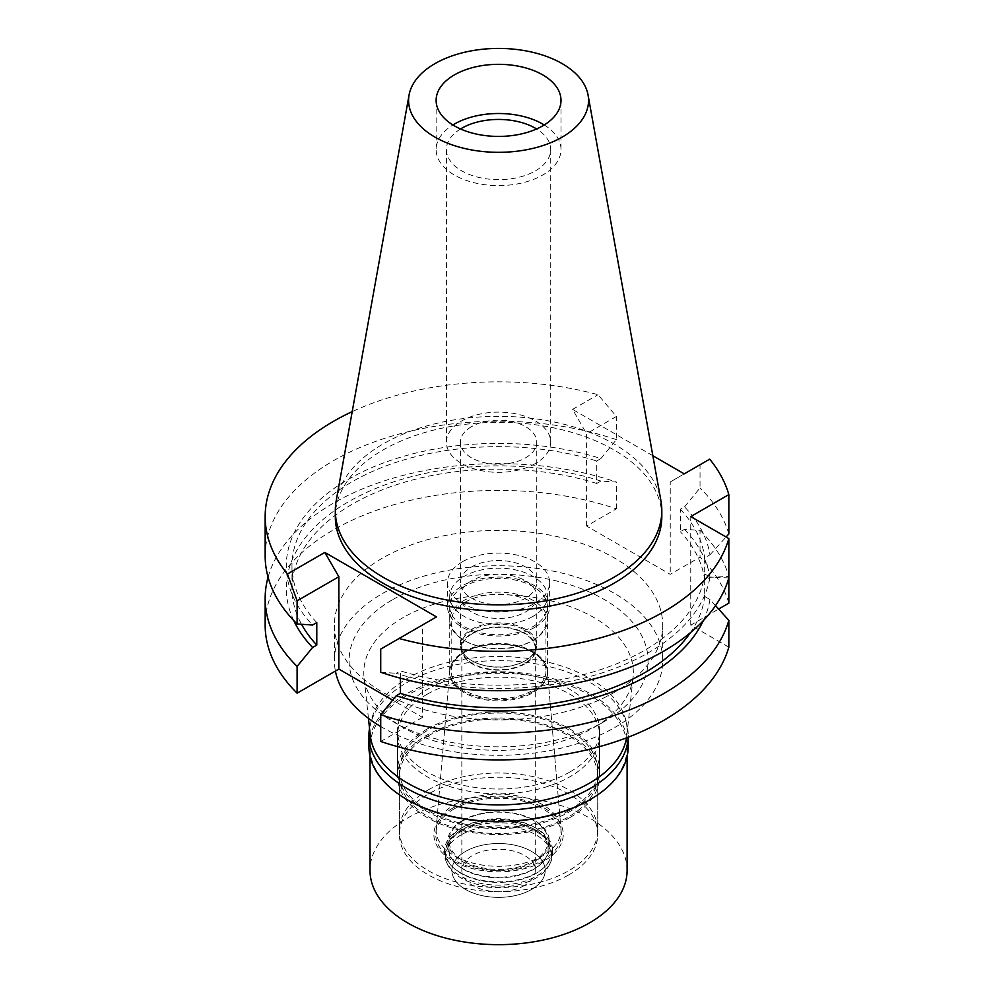 <?xml version="1.0" encoding="UTF-8"?>
<svg xmlns="http://www.w3.org/2000/svg" width="994" height="994" viewBox="0 0 994 994"><rect width="100%" height="100%" fill="white"/><g stroke="black" fill="none" stroke-linecap="round" stroke-linejoin="round"><path stroke-width="0.75" stroke-dasharray="4.97 3.73" d="M544.215 124.958A62.436 36.045 180 0 1 561.001 149.547A62.436 36.045 180 0 1 542.712 175.043A62.436 36.045 180 0 1 474.672 182.859A62.436 36.045 180 0 1 436.13 149.547A62.436 36.045 180 0 1 452.916 124.958M460.52 128.959A52.148 30.106 0 0 0 446.418 149.547A52.148 30.106 0 0 0 478.611 177.367A52.148 30.106 0 0 0 535.443 170.844A52.148 30.106 0 0 0 550.713 149.547A52.148 30.106 0 0 0 536.611 128.959M535.443 463.515A52.148 30.106 180 0 1 478.611 470.05A52.148 30.106 180 0 1 446.418 442.231A52.148 30.106 180 0 1 461.688 420.934A52.148 30.106 180 0 1 518.52 414.411A52.148 30.106 180 0 1 550.713 442.231A52.148 30.106 180 0 1 535.443 463.515M471.554 426.637A38.194 22.054 0 0 0 460.371 442.231A38.194 22.054 0 0 0 483.954 462.595A38.194 22.054 0 0 0 525.577 457.824A38.194 22.054 0 0 0 536.76 442.231A38.194 22.054 0 0 0 513.177 421.854A38.194 22.054 0 0 0 471.554 426.637M471.554 566.978A38.194 22.054 180 0 1 513.177 562.194A38.194 22.054 180 0 1 536.76 582.571A38.194 22.054 180 0 1 525.577 598.164A38.194 22.054 180 0 1 483.954 602.936A38.194 22.054 180 0 1 460.371 582.571A38.194 22.054 180 0 1 471.554 566.978M462.471 561.722A51.054 29.472 0 0 0 447.511 582.571A51.054 29.472 0 0 0 479.033 609.794A51.054 29.472 0 0 0 534.66 603.408A51.054 29.472 0 0 0 549.62 582.571A51.054 29.472 0 0 0 518.098 555.335A51.054 29.472 0 0 0 462.471 561.722M534.66 627.4A51.054 29.472 180 0 1 479.033 633.787A51.054 29.472 180 0 1 447.511 606.551A51.054 29.472 180 0 1 462.471 585.714A51.054 29.472 180 0 1 518.098 579.328A51.054 29.472 180 0 1 549.62 606.551A51.054 29.472 180 0 1 534.66 627.4M464.024 586.622A48.843 28.205 0 0 0 449.723 606.551A48.843 28.205 0 0 0 479.866 632.606A48.843 28.205 0 0 0 533.107 626.493A48.843 28.205 0 0 0 547.408 606.551A48.843 28.205 0 0 0 517.253 580.508A48.843 28.205 0 0 0 464.024 586.622M533.107 691.538A48.843 28.205 180 0 1 479.866 697.651A48.843 28.205 180 0 1 449.723 671.596A48.843 28.205 180 0 1 449.773 670.192A48.843 28.205 180 0 1 464.024 651.654A48.843 28.205 180 0 1 516.135 645.28A48.843 28.205 180 0 1 547.346 670.192A48.843 28.205 180 0 1 547.408 671.596A48.843 28.205 180 0 1 533.107 691.538M454.42 804.767A62.436 36.045 180 0 1 521.03 796.629A62.436 36.045 180 0 1 560.927 828.474A62.436 36.045 180 0 1 542.712 855.747A62.436 36.045 180 0 1 473.256 863.214A62.436 36.045 180 0 1 436.204 828.474A62.436 36.045 180 0 1 454.42 804.767M428.451 789.783A99.164 57.254 0 0 0 399.402 830.263A99.164 57.254 0 0 0 460.62 883.157A99.164 57.254 0 0 0 568.68 870.744A99.164 57.254 0 0 0 597.729 830.263A99.164 57.254 0 0 0 536.511 777.37A99.164 57.254 0 0 0 428.451 789.783M568.68 810.769A99.164 57.254 180 0 1 460.62 823.181A99.164 57.254 180 0 1 399.402 770.288A99.164 57.254 180 0 1 428.451 729.807A99.164 57.254 180 0 1 536.511 717.395A99.164 57.254 180 0 1 597.729 770.288A99.164 57.254 180 0 1 568.68 810.769M427.147 729.049A101.003 58.311 0 0 0 397.563 770.288A101.003 58.311 0 0 0 459.911 824.163A101.003 58.311 0 0 0 569.984 811.514A101.003 58.311 0 0 0 599.568 770.288A101.003 58.311 0 0 0 537.22 716.413A101.003 58.311 0 0 0 427.147 729.049M569.984 771.94A101.003 58.311 180 0 1 459.911 784.577A101.003 58.311 180 0 1 397.563 730.702A101.003 58.311 180 0 1 427.147 689.476A101.003 58.311 180 0 1 537.22 676.827A101.003 58.311 180 0 1 599.568 730.702A101.003 58.311 180 0 1 569.984 771.94M626.506 737.846A128.537 74.215 0 0 0 626.866 735.299A128.537 74.215 0 0 0 551.409 663.048A128.537 74.215 0 0 0 407.677 678.231A128.537 74.215 0 0 0 370.265 735.299M403.266 617.51A134.774 77.818 0 0 0 364.053 677.336A134.774 77.818 0 0 0 403.266 727.546A134.774 77.818 0 0 0 593.865 727.546L604.253 721.557L593.865 727.546A134.774 77.818 180 0 0 633.079 677.336A134.774 77.818 180 0 0 553.969 601.594A134.774 77.818 180 0 0 403.266 617.51M392.878 599.519A149.473 86.292 180 0 1 604.253 599.519A149.473 86.292 180 0 1 604.253 721.557A149.473 86.292 180 0 1 392.878 721.557A149.473 86.292 180 0 1 392.878 599.519M380.727 726.527A164.172 94.778 0 0 0 614.652 727.558A164.172 94.778 0 0 0 662.737 660.538A164.172 94.778 0 0 0 561.386 572.966A164.172 94.778 0 0 0 382.479 593.517A164.172 94.778 0 0 0 334.394 660.538A164.172 94.778 0 0 0 335.413 671.062M614.652 692.172A164.172 94.778 180 0 1 435.745 712.71A164.172 94.778 180 0 1 334.394 625.151A164.172 94.778 180 0 1 382.479 558.131A164.172 94.778 180 0 1 561.386 537.58A164.172 94.778 180 0 1 662.737 625.151A164.172 94.778 180 0 1 614.652 692.172M728.838 647.144L690.743 625.151L718.637 609.036M728.838 603.159A233.391 134.749 0 0 0 700.024 557.112L670.229 574.321L586.597 526.037L616.404 508.841A233.391 134.749 0 0 0 333.524 529.864A233.391 134.749 0 0 0 265.162 625.151M380.727 649.107L422.475 625.002L422.475 717.357L392.642 700.136M422.475 717.357L380.727 741.462M715.531 605.619L709.952 599.506L704.684 596.462L704.684 573.973A206.59 119.268 180 0 1 644.646 650.262A206.59 119.268 180 0 1 400.408 670.875L396.221 673.286A212.256 122.548 0 0 0 648.66 652.573A212.256 122.548 0 0 0 709.952 577.017L704.684 573.973M728.838 577.949L709.952 577.017M690.743 625.151L690.743 516.594M380.727 672.279L396.221 673.286M400.408 678.219L400.408 670.875M436.503 616.901L422.475 625.002M268.082 577.166A233.391 134.749 180 0 1 333.524 503.101A233.391 134.749 180 0 1 616.404 482.065L600.898 481.046L596.723 483.469L596.723 460.98L600.898 458.557A212.256 122.548 0 0 0 348.472 479.27A212.256 122.548 0 0 0 312.601 625.015M616.404 508.841L616.404 482.065M586.597 526.037L586.597 433.682L616.404 416.474L598.04 394.693A233.391 134.749 180 0 0 352.211 411.628M600.898 458.557L616.404 439.646L616.404 416.474M709.704 459.166L670.229 481.966L670.229 574.321M670.229 481.966L684.245 473.865M652.834 455.724L572.581 409.391L586.597 433.682M684.531 529.33A212.256 122.548 180 0 1 709.952 577.315L704.684 580.372L704.684 557.87L709.952 554.826A212.256 122.548 0 0 0 684.531 506.841L680.343 509.251L680.343 531.74L684.531 529.33L700.024 530.349L700.024 557.112M684.531 506.841L700.024 487.93L700.024 464.757M700.024 530.349A233.391 134.749 180 0 1 728.838 576.383L709.952 577.315M709.952 554.826L726.105 537.008M572.581 409.391L598.04 394.693M661.818 516.594A163.252 94.256 0 0 0 561.038 429.52A163.252 94.256 0 0 0 383.125 449.947A163.252 94.256 0 0 0 335.313 516.594M690.333 632.768A206.59 119.268 0 0 0 704.684 596.462M709.952 599.506A212.256 122.548 180 0 1 703.392 620.554M616.404 439.646A233.391 134.749 0 0 0 333.524 460.682A233.391 134.749 0 0 0 265.162 555.957M316.788 622.592A206.59 119.268 180 0 1 291.975 565.921A206.59 119.268 180 0 1 352.485 481.581A206.59 119.268 180 0 1 596.723 460.98M596.723 483.469A206.59 119.268 0 0 0 352.485 504.082A206.59 119.268 0 0 0 291.975 588.411A206.59 119.268 0 0 0 301.542 624.294M293.739 620.554A212.256 122.548 180 0 1 348.472 501.759A212.256 122.548 180 0 1 600.898 481.046M728.838 533.964A233.391 134.749 0 0 0 700.024 487.93M680.343 509.251A206.59 119.268 180 0 1 704.684 557.87M704.684 580.372A206.59 119.268 0 0 0 680.343 531.74M336.183 500.877A163.252 94.256 180 0 1 383.125 443.958A163.252 94.256 180 0 1 553.173 421.779A163.252 94.256 180 0 1 660.948 500.877M533.107 616.305A48.843 28.205 180 0 1 479.866 622.418A48.843 28.205 180 0 1 449.723 596.363A48.843 28.205 180 0 1 464.024 576.421A48.843 28.205 180 0 1 517.253 570.308A48.843 28.205 180 0 1 547.408 596.363A48.843 28.205 180 0 1 533.107 616.305M464.024 600.413A48.843 28.205 0 0 0 449.723 620.355A48.843 28.205 0 0 0 464.024 640.298A48.843 28.205 0 0 0 533.107 640.298L533.107 640.298A48.843 28.205 0 0 0 547.408 620.355A48.843 28.205 0 0 0 517.253 594.3A48.843 28.205 0 0 0 464.024 600.413M471.554 580.769A38.194 22.054 0 0 0 460.371 596.363A38.194 22.054 0 0 0 483.954 616.74A38.194 22.054 0 0 0 525.577 611.956A38.194 22.054 0 0 0 536.76 596.363A38.194 22.054 0 0 0 513.177 575.986A38.194 22.054 0 0 0 471.554 580.769M525.577 660.538A38.194 22.054 180 0 1 471.554 660.538A38.194 22.054 180 0 1 460.371 644.944A38.194 22.054 180 0 1 471.554 629.351A38.194 22.054 180 0 1 513.177 624.567A38.194 22.054 180 0 1 536.76 644.944A38.194 22.054 180 0 1 525.577 660.538L525.056 660.836A37.461 21.632 0 0 0 536.027 645.541A37.461 21.632 0 0 0 512.904 625.561A37.461 21.632 0 0 0 472.075 630.246A37.461 21.632 0 0 0 461.104 645.541A37.461 21.632 0 0 0 472.075 660.836A37.461 21.632 0 0 0 525.056 660.836L525.577 660.538M525.056 663.83A37.461 21.632 180 0 1 484.227 668.515A37.461 21.632 180 0 1 461.104 648.535A37.461 21.632 180 0 1 472.075 633.24A37.461 21.632 180 0 1 512.904 628.556A37.461 21.632 180 0 1 536.027 648.535A37.461 21.632 180 0 1 525.056 663.83M472.597 633.551A36.728 21.209 0 0 0 461.837 648.535A36.728 21.209 0 0 0 484.513 668.13A36.728 21.209 0 0 0 524.534 663.532A36.728 21.209 0 0 0 535.294 648.535A36.728 21.209 0 0 0 512.618 628.953A36.728 21.209 0 0 0 472.597 633.551M524.534 885.443A36.728 21.209 180 0 1 484.513 890.028A36.728 21.209 180 0 1 461.837 870.446A36.728 21.209 180 0 1 472.597 855.449A36.728 21.209 180 0 1 512.618 850.852A36.728 21.209 180 0 1 535.294 870.446A36.728 21.209 180 0 1 524.534 885.443M465.59 851.398A46.643 26.925 0 0 0 453.488 877.379A46.643 26.925 0 0 0 486.464 896.451A46.643 26.925 0 0 0 531.542 889.481A46.643 26.925 0 0 0 543.631 877.379A46.643 26.925 0 0 0 521.85 847.112A46.643 26.925 0 0 0 465.59 851.398A46.643 26.925 180 0 1 521.85 847.112A46.643 26.925 180 0 1 543.631 877.379A46.643 26.925 180 0 1 531.542 889.481A46.643 26.925 180 0 1 486.464 896.451A46.643 26.925 180 0 1 453.488 877.379A46.643 26.925 180 0 1 465.59 851.398M461.166 834.848A52.881 30.528 0 0 0 445.685 856.443A52.881 30.528 0 0 0 447.462 864.295A52.881 30.528 0 0 0 484.836 885.927A52.881 30.528 0 0 0 535.965 878.025A52.881 30.528 0 0 0 549.67 864.295A52.881 30.528 0 0 0 551.446 856.443A52.881 30.528 0 0 0 518.806 828.226A52.881 30.528 0 0 0 461.166 834.848M461.166 830.263A52.881 30.528 180 0 1 535.965 830.263A52.881 30.528 180 0 1 551.446 851.858A52.881 30.528 180 0 1 535.965 873.44A52.881 30.528 180 0 1 478.325 880.063A52.881 30.528 180 0 1 445.685 851.858A52.881 30.528 180 0 1 461.166 830.263L463.502 828.909A49.576 28.627 0 0 0 448.99 849.149A49.576 28.627 0 0 0 479.593 875.602A49.576 28.627 0 0 0 533.629 869.39A49.576 28.627 0 0 0 548.141 849.149A49.576 28.627 0 0 0 533.629 828.909A49.576 28.627 0 0 0 463.502 828.909L461.166 830.263M463.502 820.547A49.576 28.627 180 0 1 517.539 814.334A49.576 28.627 180 0 1 548.141 840.787A49.576 28.627 180 0 1 533.629 861.028A49.576 28.627 180 0 1 479.593 867.228A49.576 28.627 180 0 1 448.99 840.787A49.576 28.627 180 0 1 463.502 820.547M454.159 808.905A62.808 36.256 0 0 0 435.844 832.761A62.808 36.256 0 0 0 473.107 867.7A62.808 36.256 0 0 0 542.972 860.183A62.808 36.256 180 0 0 561.287 832.761A62.808 36.256 180 0 0 521.154 800.717A62.808 36.256 180 0 0 454.159 808.905M449.698 671.198A48.93 28.254 0 0 1 463.962 652.623L465.068 651.989A47.377 27.347 0 0 0 451.189 671.335A47.377 27.347 0 0 0 480.437 696.595A47.377 27.347 0 0 0 532.063 690.668A47.377 27.347 0 0 0 545.942 671.335A47.377 27.347 0 0 0 532.063 651.989A47.377 27.347 0 0 0 465.068 651.989L463.962 652.623A48.93 28.254 180 0 1 533.169 652.623A48.93 28.254 180 0 1 547.433 671.198A48.93 28.254 180 0 1 533.169 692.569A48.93 28.254 0 0 1 478.723 698.422A48.93 28.254 0 0 1 449.698 671.198L435.844 832.761M465.068 602.215A47.377 27.347 180 0 1 516.694 596.276A47.377 27.347 180 0 1 545.942 621.548A47.377 27.347 180 0 1 532.063 640.894L532.063 640.894A47.377 27.347 180 0 1 465.068 640.894A47.377 27.347 180 0 1 451.189 621.548A47.377 27.347 180 0 1 465.068 602.215M533.107 640.298L532.063 640.894L533.107 640.298M628.208 746.593A129.642 74.848 0 0 0 548.179 677.448A129.642 74.848 0 0 0 406.894 693.675A129.642 74.848 0 0 0 368.923 746.593M407.664 799.971A128.537 74.215 180 0 1 370.017 747.5A128.537 74.215 180 0 1 407.677 695.017A128.537 74.215 180 0 1 547.756 678.927A128.537 74.215 180 0 1 627.102 747.5A128.537 74.215 180 0 1 589.454 799.971M369.519 728.316A129.642 74.848 180 0 1 406.894 682.58A129.642 74.848 180 0 1 548.179 666.353A129.642 74.848 180 0 1 628.208 735.498A129.642 74.848 180 0 1 628.171 737.213M427.147 694.272A101.003 58.311 0 0 0 397.563 735.498A101.003 58.311 0 0 0 459.911 789.373A101.003 58.311 0 0 0 569.984 776.736A101.003 58.311 0 0 0 599.568 735.498A101.003 58.311 0 0 0 537.22 681.635A101.003 58.311 0 0 0 427.147 694.272M569.984 817.515A101.003 58.311 180 0 1 459.911 830.152A101.003 58.311 180 0 1 397.563 776.289A101.003 58.311 180 0 1 427.147 735.051A101.003 58.311 180 0 1 537.22 722.414A101.003 58.311 180 0 1 599.568 776.289A101.003 58.311 180 0 1 569.984 817.515M428.451 735.796A99.164 57.254 0 0 0 399.402 776.289A99.164 57.254 0 0 0 460.62 829.182A99.164 57.254 0 0 0 568.68 816.77A99.164 57.254 0 0 0 597.729 776.289A99.164 57.254 0 0 0 536.511 723.396A99.164 57.254 0 0 0 428.451 735.796M568.68 874.944A99.164 57.254 180 0 1 460.62 887.356A99.164 57.254 180 0 1 399.402 834.463A99.164 57.254 180 0 1 428.451 793.982A99.164 57.254 180 0 1 536.511 781.57A99.164 57.254 180 0 1 597.729 834.463A99.164 57.254 180 0 1 568.68 874.944M452.829 808.06A64.672 37.337 0 0 0 452.829 860.866A64.672 37.337 0 0 0 544.302 860.866A64.672 37.337 0 0 0 544.302 808.06A64.672 37.337 0 0 0 452.829 808.06M462.732 820.361A50.682 29.261 0 0 0 447.884 841.061A50.682 29.261 0 0 0 479.17 868.085A50.682 29.261 0 0 0 534.399 861.748A50.682 29.261 0 0 0 549.247 841.061A50.682 29.261 0 0 0 517.961 814.024A50.682 29.261 0 0 0 462.732 820.361M462.732 827.269A50.682 29.261 180 0 1 534.399 827.269A50.682 29.261 180 0 1 549.247 847.957A50.682 29.261 180 0 1 534.399 868.644A50.682 29.261 180 0 1 479.17 874.993A50.682 29.261 180 0 1 447.884 847.957A50.682 29.261 180 0 1 462.732 827.269L460.384 828.611L462.732 827.269M460.384 828.611L460.384 828.611A53.987 31.174 0 0 0 444.579 850.653A53.987 31.174 0 0 0 477.903 879.454A53.987 31.174 0 0 0 536.735 872.695A53.987 31.174 0 0 0 552.552 850.653A53.987 31.174 0 0 0 536.735 828.611A53.987 31.174 0 0 0 460.384 828.611M460.384 831.928A53.987 31.174 180 0 1 519.228 825.169A53.987 31.174 180 0 1 552.552 853.97A53.987 31.174 180 0 1 550.738 861.984A53.987 31.174 180 0 1 536.735 876.012A53.987 31.174 180 0 1 484.55 884.064A53.987 31.174 180 0 1 446.393 861.984A53.987 31.174 180 0 1 444.579 853.97A53.987 31.174 180 0 1 460.384 831.928M627.102 870.446A128.537 74.215 0 0 0 547.756 801.885A128.537 74.215 0 0 0 407.677 817.963A128.537 74.215 0 0 0 370.017 870.446M436.13 100.369L436.13 149.547M561.001 100.369L561.001 149.547M446.418 149.547L446.418 442.231M550.713 149.547L550.713 442.231M460.371 442.231L460.371 582.571M536.76 442.231L536.76 582.571M447.511 582.571L447.511 606.551M549.62 582.571L549.62 606.551M449.723 606.551L449.723 671.596M547.408 606.551L547.408 671.596M547.346 670.192L560.927 828.474M449.773 670.192L436.204 828.474M399.402 770.288L399.402 830.263M597.729 770.288L597.729 830.263M397.563 730.702L397.563 770.288M599.568 730.702L599.568 770.288M368.451 718.327L364.053 677.336M626.866 735.299L633.079 677.336M403.266 727.546L392.878 721.557M334.394 625.151L334.394 660.538M662.737 625.151L662.737 660.538M291.975 565.921L291.975 588.411M449.723 596.363L449.723 620.355M547.408 596.363L547.408 620.355M460.371 596.363L460.371 644.944M536.76 596.363L536.76 644.944M461.104 645.541L461.104 648.535M536.027 645.541L536.027 648.535M461.837 648.535L461.837 870.446M535.294 648.535L535.294 870.446M446.393 861.984L447.462 864.295M550.738 861.984L549.67 864.295M551.446 851.858L551.446 856.443M445.685 851.858L445.685 856.443M533.629 828.909L535.965 830.263M548.141 840.787L548.141 849.149M448.99 840.787L448.99 849.149M547.433 671.198L561.287 832.761M532.063 651.989L533.169 652.623M545.942 621.548L545.942 671.335M451.189 621.548L451.189 671.335M465.068 640.894L464.024 640.298M628.208 735.498L628.208 737.2M397.563 735.498L397.563 776.289M599.568 735.498L599.568 776.289M399.402 776.289L399.402 834.463M597.729 776.289L597.729 834.463M549.247 841.061L549.247 847.957M447.884 841.061L447.884 847.957M534.399 827.269L536.735 828.611M552.552 850.653L552.552 853.97M444.579 850.653L444.579 853.97M370.017 747.5L370.017 756.335M627.102 747.5L627.102 756.335"/><path stroke-width="1.49" d="M454.42 74.885A62.436 36.045 0 0 0 436.13 100.369A62.436 36.045 0 0 0 474.672 133.681A62.436 36.045 0 0 0 542.712 125.865A62.436 36.045 0 0 0 561.001 100.369A62.436 36.045 0 0 0 522.459 67.07A62.436 36.045 0 0 0 454.42 74.885M452.916 124.958A62.436 36.045 180 0 1 454.42 124.064A62.436 36.045 180 0 1 544.215 124.958M536.611 128.959A52.148 30.106 0 0 0 461.688 128.263A52.148 30.106 0 0 0 460.52 128.959M368.451 718.327L370.265 735.299A128.537 74.215 0 0 0 453.078 800.108A128.537 74.215 0 0 0 589.454 783.185A128.537 74.215 0 0 0 626.506 737.846M335.413 671.062A164.172 94.778 0 0 0 380.727 726.527M718.637 609.036L728.838 603.159L728.838 576.383M287.428 574.023L297.107 600.823L297.107 623.996L312.601 625.015L316.788 622.592L316.788 645.081L312.601 647.504L297.107 666.415A233.391 134.749 180 0 1 265.162 598.376L265.162 625.151A233.391 134.749 0 0 0 297.107 693.178L338.855 669.074L338.855 576.719L324.827 552.428L287.428 574.023A233.391 134.749 180 0 1 265.162 516.594A233.391 134.749 180 0 1 333.524 421.307A233.391 134.749 180 0 1 352.211 411.628M392.642 700.136L338.855 669.074M728.838 620.368A233.391 134.749 180 0 1 663.607 693.663A233.391 134.749 180 0 1 380.727 714.686L380.727 741.462A233.391 134.749 0 0 0 663.607 720.426A233.391 134.749 0 0 0 728.838 647.144L728.838 620.368L715.531 605.619M728.838 538.586L728.838 577.949A233.391 134.749 0 0 1 663.607 651.244A233.391 134.749 0 0 1 380.727 672.279L380.727 649.107L399.091 638.496A233.391 134.749 180 0 0 663.607 611.882A233.391 134.749 180 0 0 728.838 538.586L690.743 516.594L728.838 494.602L728.838 533.964L726.105 537.008M380.727 714.686L396.221 695.775L400.408 693.365L400.408 678.219M399.091 638.496L436.503 616.901L324.827 552.428M297.107 666.415L297.107 693.178M297.107 600.823L338.855 576.719M265.162 598.376A233.391 134.749 180 0 1 268.082 577.166M728.838 494.602A233.391 134.749 180 0 0 709.704 459.166L684.245 473.865L652.834 455.724M335.313 510.593L335.313 516.594A163.252 94.256 0 0 0 436.093 603.669A163.252 94.256 0 0 0 613.994 583.242A163.252 94.256 0 0 0 661.818 516.594L661.818 510.593A163.252 94.256 180 0 1 613.994 577.241A163.252 94.256 180 0 1 436.093 597.68A163.252 94.256 180 0 1 335.313 510.593A163.252 94.256 180 0 1 336.183 500.877L409.068 95.014A89.982 51.949 180 0 1 434.937 63.641A89.982 51.949 180 0 1 528.659 51.415A89.982 51.949 180 0 1 588.063 95.014A89.982 51.949 180 0 1 562.194 137.11A89.982 51.949 180 0 1 459.887 147.274A89.982 51.949 180 0 1 409.068 95.014M400.408 693.365A206.59 119.268 0 0 0 644.646 672.752A206.59 119.268 0 0 0 690.333 632.768M703.392 620.554A212.256 122.548 180 0 1 648.66 675.075A212.256 122.548 180 0 1 396.221 695.775M265.162 516.594L265.162 555.957A233.391 134.749 0 0 0 297.107 623.996M301.542 624.294A206.59 119.268 0 0 0 316.788 645.081M312.601 647.504A212.256 122.548 180 0 1 293.739 620.554M588.063 95.014L660.948 500.877A163.252 94.256 180 0 1 661.818 510.593M628.171 737.213A129.642 74.848 180 0 1 590.237 788.428A129.642 74.848 180 0 1 448.953 804.655A129.642 74.848 180 0 1 368.923 735.498L368.923 746.593A129.642 74.848 0 0 0 406.894 799.524A129.642 74.848 0 0 0 590.237 799.524L589.454 799.971A128.537 74.215 180 0 1 407.664 799.971L406.894 799.524M589.454 799.971L590.237 799.524A129.642 74.848 0 0 0 628.208 746.593L628.208 737.2M368.923 735.498A129.642 74.848 180 0 1 369.519 728.316M370.017 756.335L370.017 870.446A128.537 74.215 0 0 0 449.375 939.007A128.537 74.215 0 0 0 589.454 922.917A128.537 74.215 0 0 0 627.102 870.446L627.102 756.335"/></g></svg>

